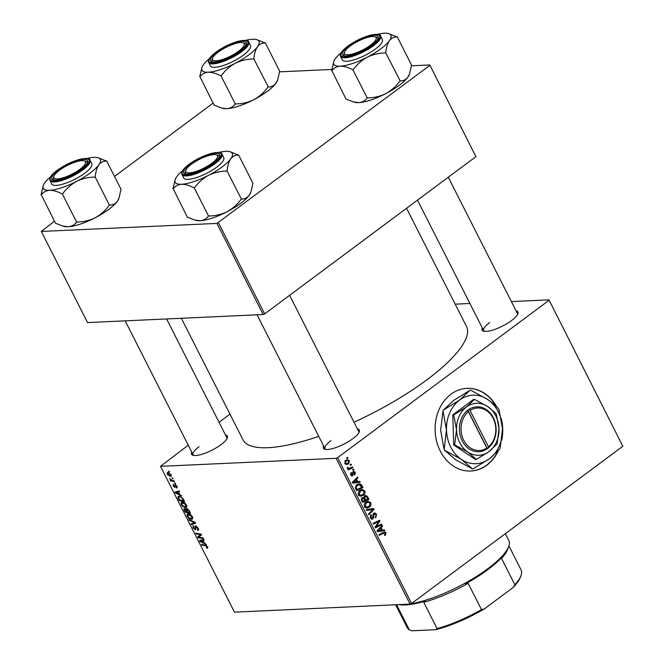 <?xml version="1.0" encoding="UTF-8"?>
<svg xmlns="http://www.w3.org/2000/svg" width="664" height="664" viewBox="0 0 664 664"><rect width="100%" height="100%" fill="white"/><g stroke="black" fill="none" stroke-linecap="round" stroke-linejoin="round"><path stroke-width="1" d="M496.846 406.99A41.376 33.806 87.4 0 0 467.024 388.349A41.376 33.806 87.4 0 0 450.939 394.242A41.376 33.806 87.4 0 0 436.68 441.494A41.376 33.806 87.4 0 0 470.809 471.017A41.376 33.806 87.4 0 0 486.895 465.124A41.376 33.806 87.4 0 0 498.349 450.723M501.818 440.024A41.376 33.806 87.4 0 0 501.353 418.677M470.668 471.017A41.376 33.806 87.4 0 0 486.621 465.132A41.376 33.806 87.4 0 0 497.792 451.337M496.207 406.351A41.376 33.806 87.4 0 0 466.883 388.357M516.044 310.793A20.094 5.603 153.1 0 1 517.912 313.781A20.094 5.603 153.1 0 1 511.604 320.513A20.094 5.603 153.1 0 1 483.616 331.187A20.094 5.603 153.1 0 1 482.305 327.908M517.555 314.553A18.916 5.27 -26.9 0 0 517.414 313.491L448.283 177.23M357.381 428.894A20.094 5.603 153.1 0 1 359.257 431.882A20.094 5.603 153.1 0 1 352.941 438.605A20.094 5.603 153.1 0 1 324.953 449.287A20.094 5.603 153.1 0 1 323.642 446.009M358.892 432.646A18.916 5.27 -26.9 0 0 358.751 431.592L289.62 295.331M225.453 434.928A20.094 5.603 153.1 0 1 227.329 437.925A20.094 5.603 153.1 0 1 221.012 444.648A20.094 5.603 153.1 0 1 193.025 455.321A20.094 5.603 153.1 0 1 191.722 452.043M226.972 438.688A18.916 5.27 -26.9 0 0 226.822 437.626L166.614 318.952M406.559 208.288L466.485 326.414A125.305 34.91 153.1 0 1 426.894 379.808A125.305 34.91 153.1 0 1 353.987 422.204M318.745 436.356A125.305 34.91 153.1 0 1 242.991 439.8L181.338 318.28M455.197 304.162L469.913 303.489M511.371 301.589L548.979 299.871L622.807 446.249L548.979 299.871M359.896 490.414L362.179 489.542L364.793 491.02C365.383 492.837 364.968 494.257 363.548 495.302L360.519 496.216L358.593 494.755C357.987 492.887 358.419 491.443 359.896 490.414M361.166 496.257L360.519 496.216M357.805 481.69L359.805 481.392L360.212 482.197L352.816 483.168L352.352 482.263L357.597 477.034L357.971 477.773L356.526 479.176L357.805 481.69L356.9 481.732M386.025 532.877L384.946 535.591L384.498 534.902L385.336 533.325L384.605 532.86L379.277 535.333L378.895 534.586L384.688 531.997L386.025 532.877L384.946 532.926M373.732 513.214L374.679 512.849L376.546 514.177L375.716 517.82L375.276 517.131L376.023 516.318L375.849 514.633L374.164 513.903L373.757 517.115L372.927 518.883L372.031 519.24L370.396 518.028L371.01 514.724L371.566 515.33L371.076 517.555L372.512 518.177L373.732 513.214M373.176 513.787L374.662 513.712L373.068 513.953M370.62 518.41L372.512 518.177M366.246 509.653L373.55 508.483L374.031 509.421L368.852 514.774L368.47 514.027L372.911 509.446L366.652 510.45L366.246 509.653M365.881 502.191L368.155 501.32L370.769 502.806C371.359 504.615 370.944 506.043 369.533 507.08L366.503 508.001L364.569 506.541C363.963 504.673 364.403 503.221 365.881 502.191M367.142 508.043L366.503 508.001M346.699 457.778L347.604 457.338L347.977 458.077L347.081 458.525L346.699 457.778M188.252 445.212L160.497 466.344L336.117 458.309L337.619 457.67L411.589 603.468L622.807 446.249M337.619 457.67L548.837 300.443M364.685 495.85L365.756 495.469L367.507 496.564L368.943 499.403L362.602 502.474L361.282 499.602L362.087 497.66L363.98 497.593L364.685 495.85M382.414 530.196L384.414 529.905L384.821 530.702L377.426 531.673L376.969 530.777L382.207 525.539L382.58 526.278L381.136 527.681L382.414 530.196L381.509 530.237M377.575 525.905L381.451 524.062L381.833 524.809L375.484 527.863L375.094 527.083L378.928 521.439L373.566 524.07L373.185 523.323L379.526 520.252L379.916 521.033L376.098 526.685L377.575 525.905M351.347 475.781L352.717 475.723L350.75 475.059L351.165 472.436L351.289 474.702L352.252 475.05L353.198 471.432L355.281 472.278L354.767 475.084L354.236 474.461L354.742 472.627L353.613 472.137L352.717 475.723L352.036 475.98M352.717 472.062L353.953 472.004L352.675 472.179M350.609 474.735L352.252 475.05M353.198 471.432L353.837 471.191M361.191 484.488L362.967 487.617L356.626 490.688L355.348 487.965L356.825 484.712L359.241 483.799L361.191 484.488L358.56 484.712M345.712 460.393L347.538 459.679L349.447 460.774L348.675 463.762L346.741 464.534L344.84 463.414L345.712 460.393M350.152 464.584L351.057 464.144L351.43 464.883L350.534 465.339L350.152 464.584M348.534 468.776L347.197 467.655L348.002 467.464L349.032 468.361L352.501 466.991L352.874 467.73L348.268 469.963L347.886 469.216L348.666 468.776M352.675 469.556L353.58 469.116L353.953 469.855L353.057 470.311L352.675 469.556M182.077 501.992C183.588 501.909 185.032 502.897 186.418 504.955C187.04 506.599 186.767 507.437 185.588 507.487L182.99 506.607L181.206 504.54L181.222 502.25L182.077 501.992M186.343 507.246L185.588 507.487L186.758 506.615M179.703 494.464L181.845 496.074L175.412 493.003L174.956 492.099L179.23 490.912L179.604 491.651L178.425 491.949L179.703 494.464M207.649 546.812L207.334 548.306L206.869 548.265L206.429 547.526L207.068 546.787L205.682 545.858L201.873 545.169L201.499 544.422L205.433 545.136L207.649 546.812M206.877 547.576L207.467 546.489M193.838 526.353L193.581 527.814L194.876 529L195.639 525.954L198.162 528.112C198.868 529.606 198.702 530.362 197.665 530.387L197.582 528.096L196.054 526.693L195.282 529.739L193.008 527.814L193.34 525.68L193.788 526.278M198.345 530.187L197.665 530.387L198.619 529.673M197.391 529.648L198.511 528.934M196.61 526.278L195.017 527.415M195.897 528.859L195.282 529.739L195.847 529.316M192.925 525.813L193.34 525.68M194.876 529L195.83 528.212M195.183 526.096L195.639 525.954M188.85 519.489L195.183 522.369L195.664 523.307L191.448 524.61L191.066 523.863L194.685 522.751L189.248 520.285L188.85 519.489M188.061 513.778C189.564 513.695 191.008 514.683 192.394 516.741C193.025 518.376 192.743 519.223 191.564 519.265L188.966 518.393L187.182 516.318L187.207 514.027L188.061 513.778M192.319 519.032L191.564 519.265L192.734 518.401M168.465 471.083L169.61 471.955L168.465 471.083M160.497 466.344L234.467 612.15L410.086 604.107L336.117 458.309M186.617 508.475L189.14 510.442L190.576 513.28L185.206 512.301L183.862 509.504L184.451 508.483L186.103 509.404L186.26 508.582M184.028 508.607L184.451 508.483M204.313 542.978L206.454 544.588L200.022 541.509L199.565 540.612L203.84 539.425L204.213 540.164L203.035 540.454L204.313 542.978M199.798 537.317L203.084 537.948L203.466 538.687L198.088 537.699L197.689 536.919L200.711 534.703L196.162 533.906L195.78 533.159L201.159 534.138L201.549 534.918L198.553 537.143L199.798 537.317M176.126 487.293L176.458 486.197L175.429 485.251L174.864 487.442L173.096 485.94L173.296 484.222L173.545 485.957L174.416 486.712L175.022 484.521L176.906 486.214L176.558 488.023L176.126 487.293L177.13 486.72M175.902 484.903L175.205 485.417M182.841 498.274L184.6 501.503L179.23 500.523L177.935 497.851L178.193 496.448L179.031 496.199L182.841 498.274M167.768 472.511L171.071 474.71L170.582 476.528L167.187 474.295L167.768 472.511L167.17 472.685M171.096 476.37L171.345 475.955M171.926 477.889L173.063 478.769L171.926 477.889M172.557 480.562L174.134 480.869L174.507 481.616L170.607 480.902L170.225 480.155L171.038 480.313L169.528 478.644L172.557 480.562M174.449 482.861L175.587 483.741L174.449 482.861M219.045 422.287L229.976 414.153M279.461 71.845L331.909 69.446M411.389 65.811L429.807 64.964L475.897 156.671L429.807 64.964M54.431 221.212L41.326 231.446L87.557 322.571L263.176 314.528L216.945 223.403L429.666 65.545M218.448 222.764L264.679 313.889L475.897 156.671M41.326 231.446L216.945 223.403M114.523 176.483L213.086 103.111M264.679 313.889L263.176 314.528M411.589 603.468L410.086 604.107M330.987 440.647A18.916 5.27 -26.9 0 0 325.011 448.706A18.916 5.27 -26.9 0 0 325.783 449.445M199.067 446.689A18.916 5.27 -26.9 0 0 193.091 454.749A18.916 5.27 -26.9 0 0 193.855 455.487M489.65 322.546A18.916 5.27 -26.9 0 0 483.674 330.606A18.916 5.27 -26.9 0 0 484.446 331.353M169.353 471.457L168.847 471.83M185.937 511.761L185.206 512.301M185.082 508.599L183.862 509.504M187.207 508.582L186.103 509.404M185.43 508.782L184.816 510.409L185.455 511.67L187.132 511.977L185.712 509.587L184.617 509.28L185.356 508.732M187.58 508.765L186.982 509.213L186.966 510.533L187.754 512.093L189.572 512.425L188.476 510.317L186.725 509.288L187.497 508.715M189.987 512.118L189.572 512.425M189.423 518.053L188.966 518.393M187.605 516.003L187.182 516.318M189.165 513.936L187.746 516.318L189.041 517.795L191.215 518.526L192.726 517.654M192.211 516.409L191.813 516.708L188.377 514.517L187.779 514.691L188.9 513.861M191.215 518.526L191.813 516.708M193.523 523.066L191.448 524.61M195.191 522.377L194.685 522.751M189.763 519.904L189.248 520.285M193.44 527.498L193.008 527.814M207.907 547.485L206.869 548.265M202.603 544.621L201.873 545.169M200.47 541.177L200.022 541.509M203.997 539.741L203.035 540.454M201.64 541.683L203.549 542.596L202.528 540.587L200.362 541.135L201.64 541.683M203.964 542.289L203.549 542.596M201.98 539.94L200.362 541.135M203.906 539.558L202.528 540.587M198.802 537.168L198.088 537.699M201.283 535.109L200.976 534.503M200.578 534.777L197.689 536.919M201.242 534.304L200.711 534.703M200.071 533.939L199.325 534.495M196.893 533.358L196.162 533.906M201.549 534.91L198.553 537.143M177.255 487.509L176.558 488.023M175.86 492.671L175.412 493.003M179.388 491.236L178.425 491.949M177.031 493.178L178.94 494.091L177.919 492.082L175.752 492.63L177.031 493.178M179.355 493.784L178.94 494.091M177.371 491.426L175.752 492.63M179.297 491.053L177.919 492.082M179.961 499.975L179.23 500.523M178.541 497.394L177.935 497.851M179.479 499.892L183.596 500.639L183.115 499.693C182.002 497.751 180.757 496.83 179.371 496.938L178.541 497.884L179.479 499.892M184.011 500.332L183.596 500.639M180.16 496.357L178.541 497.884M183.53 499.386L183.115 499.693M183.447 506.267L182.99 506.607M181.629 504.217L181.206 504.54M183.181 502.15L181.77 504.54L183.065 506.018L185.239 506.748L186.75 505.868M186.235 504.632L185.829 504.93L182.401 502.731L181.803 502.914L182.924 502.075M185.239 506.748L185.829 504.93M168.863 472.702L167.635 474.312L170.15 475.789L171.262 475.175M170.947 474.486L167.668 473.382L168.673 472.635M170.15 475.789L170.631 474.727M172.814 478.271L172.308 478.644M171.478 480.255L170.607 480.902M175.338 483.243L174.831 483.616M346.874 458.127L347.977 458.077M366.428 496.614L367.507 496.564M366.827 499.502L368.943 499.403M362.054 497.685L363.98 497.593M362.967 501.361L364.943 500.407L363.49 498.191L362.486 498.382L362.328 500.1L362.967 501.361L362.063 501.403M361.448 500.141L362.328 500.1M361.432 498.423L363.49 498.191M365.681 500.05L367.823 499.013L366.727 496.929L365.042 496.597L364.893 498.49L365.681 500.05L364.785 500.092M363.913 498.531L364.893 498.49M364.071 496.647L365.706 496.357L364.171 496.423M369.798 502.847L370.769 502.806M366.877 507.147L369.533 507.08M366.802 507.205L365.831 507.802M366.744 501.669L367.565 502.25M364.984 507.171L364.486 507.254M366.644 507.089L369.184 506.325L370.072 503.246L368.18 502.225L366.188 502.972L365.25 506.068L366.644 507.089M364.387 506.101L365.25 506.068M365.001 503.03L366.188 502.972M370.977 508.898L371.292 509.52M372.877 509.479L374.031 509.421M366.511 510.176L372.911 509.446M375.6 514.226L376.546 514.177M372.861 514.509L373.757 514.467M372.902 517.156L373.757 517.115M371.143 518.966L372.927 518.883M370.421 515.38L371.566 515.33M370.371 515.471L371.433 515.422M370.213 517.596L371.076 517.555M384.755 535.3L385.502 535.267M381.792 530.229L382.099 530.826L384.821 530.702M382.099 530.826L377.31 531.457M381.41 526.336L382.58 526.278M380.007 527.731L381.136 527.681M379.343 530.577L381.543 530.295L380.522 528.278L377.874 530.86L379.343 530.577M377.027 530.901L377.874 530.86M379.41 528.336L380.522 528.278M379.683 524.909L381.833 524.809M376.886 521.53L378.928 521.439M375.11 522.394L377.285 522.294M377.708 521.132L379.916 521.033M376.447 525L377.368 524.958M375.326 526.726L376.098 526.685M352.601 472.594L353.331 472.56M350.592 473.166L351.613 473.117M354.543 472.311L355.281 472.278M357.182 481.715L357.489 482.321L360.212 482.197M357.489 482.321L352.7 482.952M356.8 477.823L357.971 477.773M355.398 479.225L356.526 479.176M354.734 482.072L356.933 481.782L355.912 479.773L353.265 482.354L354.734 482.072M352.418 482.388L353.265 482.354M354.8 479.823L355.912 479.773M360.942 485.567L361.905 485.525M360.842 487.716L362.967 487.617M357.788 484.139L358.469 484.612M356.991 489.584L361.847 487.235L359.216 484.679L357.166 485.475L356.07 487.509L356.991 489.584L356.087 489.625M355.281 487.55L356.07 487.509M355.97 485.525L357.166 485.475M363.822 491.069L364.793 491.02M360.901 495.369L363.548 495.302M360.826 495.427L359.855 496.016M360.768 489.891L361.589 490.464M359.008 495.385L358.51 495.477M360.668 495.311L363.208 494.539L364.096 491.468L362.204 490.439L360.212 491.194L359.274 494.282L360.668 495.311M358.411 494.323L359.274 494.282M359.025 491.244L360.212 491.194M348.642 460.808L349.447 460.774M346.143 463.738L348.675 463.762M345.952 463.887L345.488 464.202M346.077 460.144L346.533 460.584M345.38 463.057L346.583 463.721L348.243 463.074L348.924 461.156L347.72 460.534L346.085 461.131L345.38 463.057L344.699 463.082M344.948 461.181L346.085 461.131M350.326 464.933L351.43 464.883M350.683 467.838L352.874 467.73M349.131 468.352L348.268 468.767M347.222 467.971L348.06 467.929M352.85 469.904L353.953 469.855M106.613 160.895L120.997 189.248L119.03 197.938L117.296 201.3A31.98 8.906 153.1 0 1 108.688 209.434A31.98 8.906 153.1 0 1 95.143 217.784C89.466 220.539 83.448 221.95 77.09 222.017L76.7 222.224L62.316 193.871L62.706 193.672C66.417 188.543 71.065 184.434 76.65 181.338C82.336 178.583 88.353 177.172 94.711 177.105L95.234 176.707C95.707 171.735 96.894 167.776 98.803 164.846C100.845 162.265 103.41 161.012 106.481 161.095L97.907 157.667A31.98 8.906 153.1 0 1 98.803 164.846A31.98 8.906 153.1 0 1 76.65 181.338A31.98 8.906 153.1 0 1 49.634 190.311C53.377 190.294 57.519 191.489 62.059 193.888L62.316 193.871M119.03 197.938L118.74 198.727A31.98 8.906 153.1 0 1 117.296 201.3C115.254 203.889 112.689 205.143 109.618 205.06L109.087 205.45C105.385 210.579 100.737 214.688 95.143 217.784A31.98 8.906 153.1 0 1 68.126 226.756L62.765 226.034L55.436 223.195L41.309 194.834C43.284 192.137 46.057 190.634 49.634 190.311A31.98 8.906 -26.9 0 1 43.318 185.364L41.052 194.843M43.318 185.364A31.98 8.906 -26.9 0 1 44.754 182.799A31.98 8.906 153.1 0 1 50.547 176.881M58.15 170.299A20.094 5.603 153.1 0 1 78.651 160.273A20.094 5.603 153.1 0 1 87.615 162.522A20.094 5.603 153.1 0 1 81.299 169.245A20.094 5.603 153.1 0 1 53.311 179.919A20.094 5.603 153.1 0 1 58.15 170.299M84.212 160.821A17.729 4.939 -26.9 0 0 61.03 169.162A17.729 4.939 -26.9 0 0 53.942 176.176A17.729 4.939 -26.9 0 0 61.046 178.359A17.729 4.939 -26.9 0 0 78.418 170.382A17.729 4.939 -26.9 0 0 84.212 160.821L85.689 161.236A18.916 5.27 153.1 0 1 87.108 162.223A18.916 5.27 153.1 0 1 87.25 163.286A18.916 5.27 -26.9 0 0 87.108 162.223A18.916 5.27 -26.9 0 0 84.851 161.07M49.999 180.542L51.75 183.986A22.46 6.258 -26.9 0 0 64.491 183.646A22.46 6.258 -26.9 0 0 84.71 173.229A22.46 6.258 -26.9 0 0 91.806 163.659L90.063 160.215A22.46 6.258 153.1 0 1 82.967 169.785A22.46 6.258 153.1 0 1 62.748 180.201A22.46 6.258 153.1 0 1 49.999 180.542C49.07 177.969 51.435 174.582 57.087 170.382C64.524 165.07 72.301 161.335 80.394 159.186C87.191 158.181 90.412 158.53 90.063 160.215M109.485 205.251L95.101 176.898M76.7 222.224L76.443 222.232C74.476 224.93 71.695 226.441 68.126 226.756A31.98 8.906 153.1 0 1 64.142 226.424L62.765 226.034M86.785 158.497A31.98 8.906 153.1 0 1 93.931 157.335A31.98 8.906 153.1 0 1 97.907 157.667M53.767 176.84A18.916 5.27 -26.9 0 0 53.369 179.346A18.916 5.27 -26.9 0 0 54.141 180.085A18.916 5.27 153.1 0 1 53.369 179.346A18.916 5.27 153.1 0 1 53.402 177.612L53.942 176.176M94.711 177.105A36.711 10.226 -26.9 0 0 95.234 176.707M62.059 193.888A36.711 10.226 -26.9 0 0 62.706 193.672M190.062 165.278A17.729 4.939 -26.9 0 0 185.87 170.133A17.729 4.939 -26.9 0 0 194.61 171.885A17.729 4.939 -26.9 0 0 213.235 162.19A17.729 4.939 -26.9 0 0 216.132 154.778A17.729 4.939 -26.9 0 0 190.062 165.278M185.696 170.806A18.916 5.27 -26.9 0 0 185.297 173.304A18.916 5.27 -26.9 0 0 186.061 174.043A18.916 5.27 153.1 0 1 185.297 173.304A18.916 5.27 153.1 0 1 185.331 171.578L185.87 170.133M216.132 154.778L217.609 155.193A18.916 5.27 153.1 0 1 219.029 156.189A18.916 5.27 153.1 0 1 219.178 157.243A18.916 5.27 -26.9 0 0 219.029 156.189A18.916 5.27 -26.9 0 0 216.779 155.036M238.542 154.861L252.926 183.214L250.959 191.904L249.216 195.266A31.98 8.906 153.1 0 1 240.609 203.392A31.98 8.906 153.1 0 1 227.071 211.75C221.386 214.505 215.368 215.916 209.019 215.983L208.62 216.182L194.245 187.837L194.635 187.63C198.337 182.509 202.985 178.4 208.579 175.296C214.256 172.54 220.274 171.129 226.631 171.063L227.163 170.673C227.627 165.693 228.814 161.742 230.723 158.812C232.773 156.223 235.33 154.969 238.401 155.052L229.827 151.633A31.98 8.906 153.1 0 1 230.723 158.812A31.98 8.906 153.1 0 1 208.579 175.296A31.98 8.906 153.1 0 1 181.554 184.268C185.297 184.26 189.439 185.455 193.988 187.846L194.245 187.837M250.959 191.904L250.66 192.693A31.98 8.906 153.1 0 1 249.216 195.266C247.174 197.847 244.618 199.1 241.547 199.017L241.015 199.416C237.305 204.537 232.657 208.645 227.071 211.75A31.98 8.906 153.1 0 1 200.047 220.722L194.685 220L187.356 217.161L173.229 188.8C175.205 186.103 177.977 184.592 181.554 184.268A31.98 8.906 -26.9 0 1 175.238 179.33L172.972 188.808M175.238 179.33A31.98 8.906 -26.9 0 1 176.682 176.757A31.98 8.906 153.1 0 1 182.467 170.839M190.078 164.265A20.094 5.603 153.1 0 1 210.571 154.231A20.094 5.603 153.1 0 1 219.535 156.48A20.094 5.603 153.1 0 1 213.219 163.203A20.094 5.603 153.1 0 1 185.231 173.885A20.094 5.603 153.1 0 1 190.078 164.265M181.928 174.507L183.671 177.944A22.46 6.258 -26.9 0 0 196.419 177.612A22.46 6.258 -26.9 0 0 216.638 167.195A22.46 6.258 -26.9 0 0 223.735 157.625L221.983 154.181A22.46 6.258 153.1 0 1 214.887 163.751A22.46 6.258 153.1 0 1 194.668 174.167A22.46 6.258 153.1 0 1 181.928 174.507C180.998 171.934 183.355 168.548 189.008 164.348C196.453 159.028 204.221 155.293 212.322 153.152C219.112 152.147 222.34 152.488 221.983 154.181M241.406 199.208L227.022 170.864M208.62 216.182L208.371 216.198C206.396 218.888 203.624 220.398 200.047 220.722A31.98 8.906 153.1 0 1 196.071 220.39L194.685 220M218.713 152.454A31.98 8.906 153.1 0 1 225.851 151.301A31.98 8.906 153.1 0 1 229.827 151.633M226.631 171.063A36.711 10.226 -26.9 0 0 227.163 170.673M193.988 187.846A36.711 10.226 -26.9 0 0 194.635 187.63M239.97 50.132A17.729 4.939 -26.9 0 0 242.875 42.72A17.729 4.939 -26.9 0 0 216.796 53.22A17.729 4.939 -26.9 0 0 212.604 58.075A17.729 4.939 -26.9 0 0 221.344 59.826A17.729 4.939 -26.9 0 0 239.97 50.132M242.875 42.72L244.352 43.135A18.916 5.27 153.1 0 1 245.771 44.131A18.916 5.27 153.1 0 1 245.912 45.185A18.916 5.27 -26.9 0 0 245.771 44.131A18.916 5.27 -26.9 0 0 243.514 42.977M212.43 58.747A18.916 5.27 -26.9 0 0 212.032 61.246A18.916 5.27 -26.9 0 0 212.804 61.984A18.916 5.27 153.1 0 1 212.032 61.246A18.916 5.27 153.1 0 1 212.065 59.511L212.604 58.075M256.57 39.574A31.98 8.906 -26.9 0 1 257.466 46.754A31.98 8.906 153.1 0 1 248.859 54.88A31.98 8.906 153.1 0 1 235.313 63.238C240.999 60.482 247.016 59.071 253.366 59.005L253.897 58.606C254.362 53.635 255.557 49.684 257.466 46.754C259.508 44.164 262.064 42.911 265.143 42.994L256.57 39.574A31.98 8.906 -26.9 0 0 252.594 39.234A31.98 8.906 153.1 0 0 245.448 40.396M253.366 59.005A36.711 10.226 -26.9 0 0 253.631 58.805A36.711 10.226 -26.9 0 0 253.897 58.606M239.961 51.145A20.094 5.603 153.1 0 1 211.965 61.827A20.094 5.603 153.1 0 1 216.813 52.207A20.094 5.603 153.1 0 1 237.314 42.172A20.094 5.603 153.1 0 1 246.269 44.422A20.094 5.603 153.1 0 1 239.961 51.145M243.373 55.129A22.46 6.258 -26.9 0 0 250.469 45.559L248.726 42.122A22.46 6.258 153.1 0 1 241.63 51.692A22.46 6.258 153.1 0 1 221.411 62.109A22.46 6.258 153.1 0 1 208.662 62.441L210.413 65.885A22.46 6.258 -26.9 0 0 223.154 65.545A22.46 6.258 -26.9 0 0 243.373 55.129M265.276 42.803L279.66 71.148L277.693 79.846L275.958 83.199C273.908 85.789 271.352 87.042 268.281 86.959L253.764 58.797M268.148 87.15L267.75 87.358C264.048 92.479 259.4 96.587 253.806 99.691C248.128 102.439 242.111 103.85 235.753 103.924L235.363 104.123L220.979 75.771L221.369 75.572C225.079 70.45 229.727 66.334 235.313 63.238A31.98 8.906 153.1 0 1 208.288 72.21C212.032 72.202 216.182 73.389 220.722 75.787L220.979 75.771M235.363 104.123L235.106 104.14C233.13 106.829 230.358 108.34 226.781 108.664L221.427 107.942L214.098 105.095L199.972 76.733C201.939 74.044 204.719 72.534 208.288 72.21A31.98 8.906 153.1 0 1 201.972 67.271A31.98 8.906 153.1 0 1 203.416 64.698A31.98 8.906 153.1 0 1 209.21 58.781M201.972 67.271L199.715 76.75M277.693 79.846L277.394 80.635A31.98 8.906 153.1 0 1 275.958 83.199A31.98 8.906 153.1 0 1 253.806 99.691A31.98 8.906 153.1 0 1 226.781 108.664A31.98 8.906 153.1 0 1 222.805 108.323L221.427 107.942M220.722 75.787A36.711 10.226 -26.9 0 0 221.369 75.572M369.001 46.248A17.729 4.939 -26.9 0 0 374.795 36.678A17.729 4.939 -26.9 0 0 351.621 45.019A17.729 4.939 -26.9 0 0 344.525 52.033A17.729 4.939 -26.9 0 0 351.629 54.224A17.729 4.939 -26.9 0 0 369.001 46.248M374.795 36.678L376.272 37.093A18.916 5.27 153.1 0 1 377.692 38.089A18.916 5.27 153.1 0 1 377.833 39.151A18.916 5.27 -26.9 0 0 377.692 38.089A18.916 5.27 -26.9 0 0 375.434 36.935M344.359 52.705A18.916 5.27 -26.9 0 0 343.952 55.203A18.916 5.27 -26.9 0 0 344.724 55.95A18.916 5.27 153.1 0 1 343.952 55.203A18.916 5.27 153.1 0 1 343.985 53.477L344.525 52.033M388.49 33.532A31.98 8.906 -26.9 0 1 389.386 40.711A31.98 8.906 153.1 0 1 380.779 48.846A31.98 8.906 153.1 0 1 367.242 57.204C372.919 54.448 378.936 53.037 385.294 52.971L385.825 52.572C386.29 47.6 387.477 43.641 389.386 40.711C391.436 38.122 393.993 36.869 397.064 36.952L388.49 33.532A31.98 8.906 -26.9 0 0 384.514 33.2A31.98 8.906 153.1 0 0 377.376 34.354M385.294 52.971A36.711 10.226 -26.9 0 0 385.56 52.771A36.711 10.226 -26.9 0 0 385.825 52.572M371.882 45.111A20.094 5.603 153.1 0 1 343.894 55.784A20.094 5.603 153.1 0 1 348.741 46.165A20.094 5.603 153.1 0 1 369.234 36.138A20.094 5.603 153.1 0 1 378.198 38.379A20.094 5.603 153.1 0 1 371.882 45.111M375.301 49.094A22.46 6.258 -26.9 0 0 382.398 39.525L380.646 36.08A22.46 6.258 153.1 0 1 373.55 45.65A22.46 6.258 153.1 0 1 353.331 56.066A22.46 6.258 153.1 0 1 340.591 56.407L342.333 59.851A22.46 6.258 -26.9 0 0 355.082 59.511A22.46 6.258 -26.9 0 0 375.301 49.094M397.205 36.761L411.58 65.114L409.613 73.804L407.879 77.165C405.837 79.755 403.28 81.008 400.209 80.925L385.684 52.763M400.068 81.116L399.678 81.315C395.968 86.436 391.32 90.553 385.734 93.649C380.049 96.404 374.031 97.815 367.682 97.882L367.283 98.089L352.899 69.737L353.298 69.537C357 64.408 361.648 60.3 367.242 57.204A31.98 8.906 153.1 0 1 340.217 66.176C343.96 66.159 348.102 67.355 352.65 69.745L352.899 69.737M367.283 98.089L367.034 98.098C365.059 100.795 362.287 102.297 358.709 102.621L353.348 101.899L346.019 99.06L331.892 70.699C333.868 68.002 336.64 66.491 340.217 66.176A31.98 8.906 153.1 0 1 333.901 61.229A31.98 8.906 153.1 0 1 335.337 58.656A31.98 8.906 153.1 0 1 341.13 52.746M333.901 61.229L331.635 70.708M409.613 73.804L409.323 74.592A31.98 8.906 153.1 0 1 407.879 77.165A31.98 8.906 153.1 0 1 385.734 93.649A31.98 8.906 153.1 0 1 358.709 102.621A31.98 8.906 153.1 0 1 354.734 102.289L353.348 101.899M352.65 69.745A36.711 10.226 -26.9 0 0 353.298 69.537M400.392 604.555A66.201 18.443 -26.9 0 0 403.919 604.547A66.201 18.443 -26.9 0 0 407.887 604.207M410.833 603.792A66.201 18.443 -26.9 0 0 470.361 580.187A66.201 18.443 -26.9 0 0 508.682 546.53A66.201 18.443 -26.9 0 0 508.807 540.471L505.354 533.673M508.682 546.53L507.611 549.402A63.835 17.787 153.1 0 1 501.527 558.457L503.071 555.909A65.022 18.111 153.1 0 1 465.555 583.839L468.128 583.316A63.835 17.787 153.1 0 1 423.74 602.281L424.943 601.186A65.022 18.111 153.1 0 1 405.256 604.946A65.022 18.111 153.1 0 1 398.749 604.63M513.089 587.515L514.882 584.785A63.835 17.787 -26.9 0 0 520.966 575.729L520.427 577.174A62.657 17.455 153.1 0 1 513.089 587.515L484.305 608.938A62.657 17.455 153.1 0 1 435.692 629.704L411.763 630.8L409.331 629.879L396.574 604.73M501.527 558.457L514.882 584.785M468.128 583.316L481.491 609.643L484.305 608.938M435.692 629.704L437.103 628.601A63.835 17.787 -26.9 0 0 481.491 609.643M423.74 602.281L437.103 628.601M395.611 604.771L407.223 627.654A63.835 17.787 -26.9 0 0 409.331 629.879M520.966 575.729A63.835 17.787 -26.9 0 0 521.082 569.886L508.906 545.891M468.394 411.655L486.853 448.051L486.687 449.096L488.33 447.876A22.46 18.351 87.4 0 0 493.319 417.697A22.46 18.351 87.4 0 0 468.834 409.456L467.182 410.651L468.394 411.655A21.281 17.388 87.4 0 0 463.704 440.215A21.281 17.388 87.4 0 0 486.853 448.051M467.199 410.676A22.46 18.351 87.4 0 0 462.21 440.854A22.46 18.351 87.4 0 0 486.687 449.096M497.145 443.917L499.013 428.803L496.24 413.904L487.708 406.526L474.544 399.371L473.59 399.413L452.798 414.892L453.695 444.905L475.399 459.438L476.345 459.397L489.061 451.553L497.145 443.917M474.544 399.371L466.46 406.999L453.744 414.851L452.798 414.892M453.744 414.851L456.517 429.749L454.649 444.863L453.695 444.905M454.649 444.863L467.813 452.026L476.345 459.397M461.38 459.413A34.279 28.012 87.4 0 0 489.393 458.791A34.279 28.012 87.4 0 0 502.507 428.803A34.279 28.012 87.4 0 0 487.608 399.438A34.279 28.012 87.4 0 0 459.596 400.06A34.279 28.012 87.4 0 0 446.49 430.048A34.279 28.012 87.4 0 0 461.38 459.413L472.436 468.909L455.529 459.679L444.473 450.184L461.38 459.413M472.436 468.909A39.367 32.171 87.4 0 0 473.067 468.9L489.393 458.791L499.867 448.947A39.367 32.171 87.4 0 0 500.158 448.275L502.507 428.803L498.996 409.597A39.367 32.171 87.4 0 0 498.664 408.941C496.141 405.936 492.456 402.766 487.608 399.438L470.701 390.208A39.367 32.171 87.4 0 0 470.07 390.224L459.596 400.06L443.27 410.169L453.744 400.334L470.07 390.224M444.141 449.52L440.63 430.314L442.979 410.842L446.49 430.048L444.141 449.52A39.367 32.171 87.4 0 0 444.473 450.184M443.27 410.169A39.367 32.171 87.4 0 0 442.979 410.842M467.813 452.026A26.004 21.248 87.4 0 0 489.061 451.553A26.004 21.248 87.4 0 0 499.013 428.803A26.004 21.248 87.4 0 0 487.708 406.526A26.004 21.248 87.4 0 0 466.46 406.999A26.004 21.248 87.4 0 0 456.517 429.749A26.004 21.248 87.4 0 0 467.813 452.026M468.834 409.456L470.029 410.443L488.496 446.83A21.281 17.388 87.4 0 0 493.178 418.278A21.281 17.388 87.4 0 0 470.029 410.443M488.33 447.876L488.496 446.83M486.853 448.059L488.339 447.901M486.978 447.968L467.813 410.186M184.7 510.184L184.285 510.491M186.933 510.475L186.518 510.782M189.281 510.732L188.867 511.039M193.938 521.804L193.407 522.194M206.288 545.41L205.682 545.858M203.209 539.6L201.458 540.894M200.188 534.985L199.001 535.873M175.188 485.616L174.657 486.006M178.599 491.086L176.848 492.389M178.749 498.44L178.334 498.755M368.719 509.836L371.442 509.711M372.853 515.961L373.724 515.92M381.634 533.258L383.767 533.159M378.082 529.664L379.21 529.606M352.601 473.59L353.298 473.556M353.472 481.151L354.601 481.101M355.555 488.555L356.443 488.513M57.204 170.349A21.754 6.059 -26.9 0 0 54.664 180.982A21.754 6.059 -26.9 0 0 82.253 169.195A21.754 6.059 -26.9 0 0 84.784 158.563A21.754 6.059 -26.9 0 0 57.204 170.349M189.124 164.307A21.754 6.059 -26.9 0 0 186.584 174.947A21.754 6.059 -26.9 0 0 214.173 163.161A21.754 6.059 -26.9 0 0 216.713 152.521A21.754 6.059 -26.9 0 0 189.124 164.307M240.907 51.103A21.754 6.059 -26.9 0 0 243.447 40.462A21.754 6.059 -26.9 0 0 215.858 52.248A21.754 6.059 -26.9 0 0 213.318 62.889A21.754 6.059 -26.9 0 0 240.907 51.103M372.836 45.061A21.754 6.059 -26.9 0 0 375.376 34.42A21.754 6.059 -26.9 0 0 347.787 46.206A21.754 6.059 -26.9 0 0 345.247 56.847A21.754 6.059 -26.9 0 0 372.836 45.061M197.739 529.54L198.519 528.959M195.847 526.76L196.544 526.228M195.058 528.951L195.855 528.361M207.093 547.51L207.749 547.02M175.288 485.301L175.869 484.869M178.749 497.112L179.869 496.274M363.117 498.133L361.556 498.199M368.18 502.225L365.457 502.349M384.605 532.86L381.883 532.984M351.953 475.167L350.833 475.216M359.216 484.679L356.493 484.803M362.204 490.439L359.481 490.563M346.583 463.721L345.072 463.787M347.72 460.534L344.998 460.658M349.032 468.361L347.421 468.435M193.091 454.749L125.164 320.845M257.084 314.811L325.011 448.706M248.726 42.122C249.075 40.429 245.854 40.089 239.057 41.085C230.964 43.235 223.187 46.97 215.742 52.29C206.595 59.528 208.363 61.785 208.662 62.441M483.674 330.606L417.49 200.146M380.646 36.08C380.995 34.395 377.774 34.047 370.985 35.051C362.884 37.201 355.115 40.927 347.67 46.248C338.524 53.493 340.283 55.751 340.591 56.407"/></g></svg>
